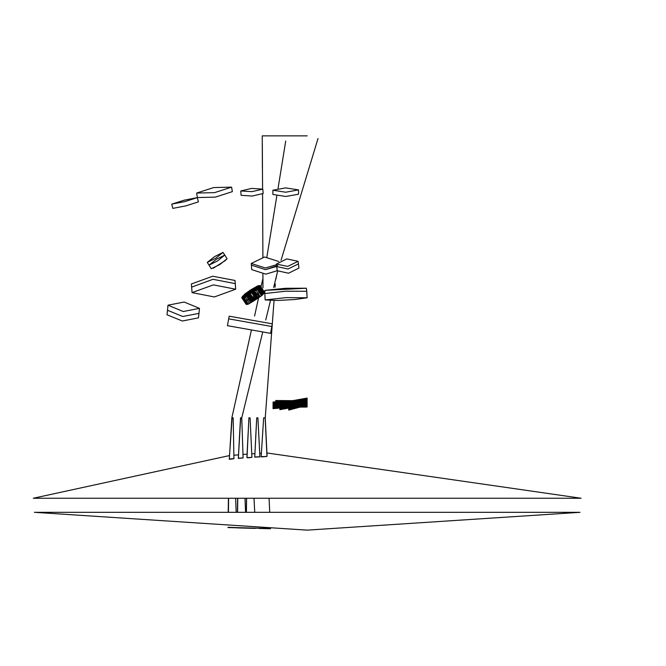 <?xml version="1.0" encoding="UTF-8"?>
<svg xmlns="http://www.w3.org/2000/svg" width="666" height="666" viewBox="0 0 666 666"><rect width="100%" height="100%" fill="white"/><g stroke="black" fill="none" stroke-linecap="round" stroke-linejoin="round"><path stroke-width="1" d="M262.446 168.673L262.279 135.881L307.184 135.881M274.575 402.389L273.102 402.464L274.575 402.389M273.843 402.297L275.757 402.372L274.575 402.755L274.575 408.508L275.316 408.441L274.575 402.997L274.575 408.508L273.843 403.03L274.575 402.997L273.843 403.03L273.843 408.574L274.575 408.508L273.843 403.03L274.575 402.88L273.843 402.913L275.316 402.955L275.316 408.441L274.575 402.997L275.316 402.838L273.843 402.797L275.757 402.863L275.316 402.955L275.316 408.441L276.057 408.383L275.924 407.401L276.057 408.383L278.271 408.183L278.163 407.376L278.271 408.183L279.012 408.116L278.904 407.367L279.012 408.116L279.878 408.042L273.102 408.641L273.843 408.574L273.102 403.072L273.843 403.03L273.843 408.574L273.102 403.072L273.102 408.641L273.102 403.072L273.843 402.913L273.102 402.947L274.575 402.639L273.102 402.83L275.316 402.597L273.102 402.83L275.316 402.472L273.102 402.705L274.575 402.514L273.102 402.705L273.843 402.297M275.757 402.322L275.316 402.347L275.757 402.322M275.757 402.447L274.575 402.755L275.757 402.447M275.757 402.197L273.102 402.331L275.757 402.197M275.757 402.073L274.575 402.131L275.757 402.073M275.757 401.939L273.843 402.039L275.757 401.939M274.575 401.873L273.843 401.906L274.575 401.873M273.843 401.906L273.102 402.073L273.843 401.906M275.757 401.806L276.498 401.706L275.757 401.681L276.498 401.573L275.757 401.548L276.498 401.431L275.757 401.407L276.498 401.29L275.757 401.265L276.498 400.699L275.757 400.674L277.247 400.566L275.757 400.524L277.988 400.591L275.757 400.674L276.498 400.999L278.738 400.607L275.757 400.824L276.498 401.14L279.487 400.632L275.757 400.974L276.498 401.29L280.228 400.649L275.757 401.115L276.498 401.431L280.977 400.657L275.757 401.265L276.498 401.573L281.718 400.674L275.757 401.407L276.498 401.706L282.467 400.682L275.757 401.548L276.498 401.573L275.757 401.681L275.757 407.409L276.498 407.392L275.757 401.823L275.757 407.409L279.878 407.359L278.738 401.906L276.498 401.848L285.448 400.716L279.487 401.923L276.498 401.706L278.738 401.773L278.738 407.367L277.988 401.889L277.988 407.376L277.247 401.864L277.247 407.384L276.498 401.848L276.498 407.392L275.757 401.823L276.498 401.848L276.498 407.392L277.247 407.384L276.498 401.848L277.247 401.864L277.247 407.384L277.988 407.376L277.247 401.864L277.988 401.889L277.988 407.376L278.738 407.367L277.988 401.889L278.738 401.906L278.738 407.367L279.487 407.359L278.738 401.906L286.197 400.716L279.487 401.789L279.487 407.359L279.487 401.923L286.946 400.716L280.228 401.806L280.228 402.872L280.228 401.939L286.946 400.716L280.977 401.823L280.977 402.772L280.977 401.956L287.687 400.716L281.718 401.831L281.718 402.672L281.718 401.973L288.436 400.716L282.467 401.848L282.467 402.572L282.467 401.981L289.177 400.716L283.216 401.856L283.216 402.464L283.216 401.989L289.926 400.707L283.957 401.864L283.957 402.356L290.676 400.707L284.707 402.247L291.417 400.699L285.448 402.139L294.405 400.649L275.757 400.524L275.757 401.823M276.057 407.401L276.057 408.383L276.057 407.401M275.757 406.16L275.316 402.955L275.757 406.16M275.757 402.813L275.316 402.838L275.757 402.813M275.757 402.697L275.316 402.722L275.757 402.697M275.757 402.572L275.316 402.597L275.757 402.572M277.531 407.384L277.531 408.25L277.531 407.384M276.798 407.392L276.798 408.316L276.798 407.392M278.271 407.376L278.271 408.183L278.271 407.376M279.012 407.367L279.012 408.116L279.012 407.367M279.753 407.359L279.753 408.05L279.753 407.359M293.048 400.641L296.736 400.141L293.048 400.641M293.448 400.666L294.522 400.366L293.448 400.666M292.424 400.682L293.048 400.516L292.424 400.682M293.956 400.657L294.522 400.499L293.956 400.657M295.779 400.416L297.477 400.066L295.779 400.416M297.161 400.158L297.844 400.025L297.161 400.158M307.084 399.575L307.084 407.034L299.916 407.117L301.865 407.093L301.798 406.626L302.605 407.084L302.514 406.435L302.605 407.084L303.355 407.076L303.238 406.243L303.355 407.076L304.096 407.068L303.962 406.052L304.096 407.068L304.845 407.059L304.678 405.86L304.845 407.059L305.594 407.051L305.403 405.677L305.594 407.051L306.335 407.043L306.127 405.486L306.335 407.043L307.084 407.034L307.084 399.7L288.719 404.528L304.787 399.941L299.434 401.864L305.569 399.583L279.878 404.046L280.636 403.829L279.878 403.929L280.636 403.713L279.878 403.812L280.636 403.588L279.878 403.688L280.636 403.463L279.878 403.563L280.636 403.338L279.878 403.055L281.393 402.714L279.878 402.922L282.9 402.505L280.636 403.338L283.658 402.397L280.636 403.463L284.415 402.289L280.636 403.588L285.173 402.181L280.636 403.713L285.922 402.064L280.636 403.829L286.68 401.948L280.636 403.946L287.437 401.831L281.393 403.846L288.195 401.715L282.143 403.738L288.944 401.59L282.9 403.629L289.702 401.473L283.658 403.529L291.217 401.215L285.173 403.305L291.966 401.09L285.922 403.196L292.724 400.957L286.68 403.08L293.481 400.824L287.437 402.963L294.239 400.691L288.195 402.847L298.018 399.991L291.966 402.222L298.768 399.841L292.724 402.089L299.525 399.7L293.481 401.956L300.283 399.55L294.239 401.823L304.062 398.767L298.018 401.123L304.812 398.609L298.768 400.982L305.569 398.443L299.525 400.832L306.327 398.276L300.283 400.682L307.084 398.11L301.04 400.299L307.084 398.243L301.79 400.141L307.084 398.376L302.547 399.983L307.084 398.509L303.305 399.833L307.084 398.634L304.812 399.75L307.084 398.892L296.503 401.298L279.878 403.929L305.569 399.467L300.2 401.656L307.084 399.134L300.965 401.357L307.084 399.267L306.318 399.975L288.719 404.578L300.2 401.698L307.084 399.267L300.965 401.407L307.084 399.392L301.723 401.19L307.084 399.5L302.489 400.982L307.084 399.558L303.255 400.765L307.084 399.558L304.021 400.549L307.084 399.608L306.318 399.925L307.084 399.658L306.318 399.883L307.084 399.658L307.084 405.228L288.719 410.065L289.485 409.865L288.719 404.578L289.485 404.354L288.719 404.528L288.719 410.065L288.719 404.578L290.251 404.179L289.485 404.354L289.485 409.865L288.719 404.104L307.084 399.267L304.787 400.324L307.084 399.7L306.318 399.975L306.335 407.043L305.552 400.191L306.318 399.925L290.251 404.179L305.552 400.149L305.552 405.636L304.787 400.416L304.787 405.835L304.021 400.632L304.021 406.035L303.255 400.857L303.255 406.235L302.489 401.065L302.489 406.443L301.723 401.282L301.723 406.643L300.965 401.49L300.965 406.843L300.2 401.698L300.2 407.043L299.434 401.906L299.434 407.242L298.668 402.114L298.668 407.45L297.902 402.314L297.902 407.65L297.136 402.514L297.136 407.85L296.37 402.714L296.37 408.05L295.604 402.905L295.604 408.25L294.838 403.105L294.838 408.449L294.081 403.296L294.081 408.658L293.315 403.479L293.315 408.857L292.549 403.671L292.549 409.057L291.783 403.854L291.783 409.257L291.017 404.037L291.017 409.457L290.251 404.22L290.251 409.665L289.485 404.395L289.485 409.865L290.251 409.665L289.485 404.395L290.251 404.22L290.251 409.665L291.017 409.457L290.251 404.22L291.017 404.037L291.017 409.457L291.783 409.257L291.017 404.037L291.783 403.854L291.783 409.257L292.549 409.057L291.783 403.854L292.549 403.671L292.549 409.057L293.315 408.857L292.549 403.671L293.315 403.479L293.315 408.857L294.081 408.658L293.315 403.479L294.081 403.296L294.081 408.658L294.838 408.449L294.081 403.296L294.838 403.105L294.838 408.449L295.604 408.25L294.838 403.105L295.604 402.905L295.604 408.25L296.37 408.05L295.604 402.905L296.37 402.714L296.37 408.05L297.136 407.85L296.37 402.714L297.136 402.514L297.136 407.85L297.902 407.65L297.136 402.514L297.902 402.314L297.902 407.65L298.668 407.45L297.902 402.314L298.668 402.114L298.668 407.45L299.434 407.242L298.668 402.114L299.434 401.906L299.434 407.242L300.2 407.043L299.434 401.906L300.2 401.698L300.2 407.043L300.965 406.843L300.2 401.698L300.965 401.49L300.965 406.843L301.723 406.643L300.965 401.49L301.723 401.282L301.723 406.643L302.489 406.443L301.723 401.282L302.489 401.065L302.489 406.443L303.255 406.235L302.489 401.065L303.255 400.857L303.255 406.235L304.021 406.035L303.255 400.857L304.021 400.632L304.021 406.035L304.787 405.835L304.021 400.632L304.787 400.416L304.787 405.835L305.552 405.636L304.787 400.416L305.552 400.191L305.552 405.636L306.318 405.436L305.552 400.191L306.318 399.975L306.318 405.436L307.084 405.228L306.318 399.975L307.084 399.742L307.084 405.228L306.318 399.975L307.084 399.558M293.548 400.815L292.166 400.99L293.548 400.815M294.039 400.724L294.505 400.641L294.039 400.724M292.599 400.982L291.417 401.148L292.599 400.982M291.666 401.14L290.676 401.298L291.666 401.14M289.818 401.448L288.436 401.598L289.818 401.448M288.919 401.598L287.687 401.74L288.919 401.598M288.02 401.74L286.946 401.881L288.02 401.74M287.129 401.881L286.197 402.014L287.129 401.881M279.878 404.811L279.487 401.923L279.878 404.811M280.353 402.855L280.228 401.939L280.353 402.855M281.085 402.755L280.977 401.956L281.085 402.755M281.818 402.655L281.718 401.973L281.818 402.655M282.55 402.555L282.467 401.981L282.55 402.555M283.275 402.455L283.216 401.989L283.275 402.455M301.865 406.61L301.865 407.093L301.865 406.61M302.605 406.41L302.605 407.084L302.605 406.41M303.355 406.21L303.355 407.076L303.355 406.21M304.096 406.019L304.096 407.068L304.096 406.019M304.845 405.819L304.845 407.059L304.845 405.819M305.594 405.627L305.594 407.051L305.594 405.627M279.878 409.648L280.636 409.515L279.878 404.046L279.878 409.648L288.719 408.083L288.195 408.183L287.437 402.963L287.437 408.316L286.68 403.08L286.68 408.449L285.922 403.196L285.922 408.583L285.173 403.305L285.173 408.716L284.415 403.413L284.415 408.849L283.658 403.529L283.658 408.982L282.9 403.629L282.9 409.115L282.143 403.738L282.143 409.249L281.393 403.846L281.393 409.382L280.636 403.946L280.636 409.515L279.878 404.046L279.878 409.648M279.878 402.922L279.878 404.046L280.636 403.946L280.636 409.515L281.393 409.382L280.636 403.946L281.393 403.846L281.393 409.382L282.143 409.249L281.393 403.846L282.143 403.738L282.143 409.249L282.9 409.115L282.143 403.738L282.9 403.629L282.9 409.115L283.658 408.982L282.9 403.629L283.658 403.529L283.658 408.982L284.415 408.849L283.658 403.529L284.415 403.413L284.415 408.849L285.173 408.716L284.415 403.413L285.173 403.305L285.173 408.716L285.922 408.583L285.173 403.305L285.922 403.196L285.922 408.583L286.68 408.449L285.922 403.196L286.68 403.08L286.68 408.449L287.437 408.316L286.68 403.08L287.437 402.963L287.437 408.316L288.195 408.183L287.437 402.963L288.195 402.847L288.195 408.183L288.195 402.847L288.944 402.722L288.944 404.054L288.944 402.722L289.702 402.597L289.702 403.879L289.702 402.597L290.459 402.472L290.459 403.696L290.459 402.472L291.217 402.347L291.217 403.521L291.217 402.347L291.966 402.222L291.966 403.338L291.966 402.222L292.724 402.089L292.724 403.155L292.724 402.089L293.481 401.956L293.481 402.972L293.481 401.956L294.239 401.823L294.239 402.78L294.239 401.823L294.988 401.69L294.988 402.589L294.988 401.69L295.746 401.548L295.746 402.397L295.746 401.548L296.503 401.415L296.503 402.206L296.503 401.415L297.261 401.273L297.261 402.006L297.261 401.273L298.018 401.123L298.018 401.806L298.018 401.123L298.768 400.982L298.768 401.606L298.768 400.982L299.525 400.832L299.525 401.407L299.525 400.832L300.283 400.682L300.283 401.198L300.283 400.682L301.04 400.532L301.04 400.999L301.04 400.532L307.084 399.25L307.084 398.11L279.878 402.922M288.719 406.493L288.195 402.847L288.719 406.493M289.136 404.012L288.944 402.722L289.136 404.012M289.885 403.837L289.702 402.597L289.885 403.837M290.634 403.654L290.459 402.472L290.634 403.654M291.383 403.479L291.217 402.347L291.383 403.479M292.124 403.296L291.966 402.222L292.124 403.296M292.874 403.113L292.724 402.089L292.874 403.113M293.623 402.93L293.481 401.956L293.623 402.93M294.372 402.747L294.239 401.823L294.372 402.747M295.121 402.555L294.988 401.69L295.121 402.555M295.87 402.364L295.746 401.548L295.87 402.364M296.611 402.172L296.503 401.415L296.611 402.172M297.361 401.981L297.261 401.273L297.361 401.981M298.11 401.781L298.018 401.123L298.11 401.781M298.859 401.59L298.768 400.982L298.859 401.59M299.608 401.382L299.525 400.832L299.608 401.382M300.358 401.182L300.283 400.682L300.358 401.182M301.099 400.982L301.04 400.532L301.099 400.982M246.179 304.345L241.825 297.777L246.129 293.423L244.289 294.472L250.358 290.16L257.267 286.13L259.64 285.506L258.741 285.597L258.033 286.646L259.948 285.572L257.234 287.287L254.579 290.234L255.253 290.085L256.577 288.819L254.853 289.494L255.369 288.644L254.42 289.161L255.369 288.503L253.438 289.802L255.428 287.77L253.804 288.528L258.158 285.747L257.068 286.663L258.35 286.047L257.234 287.287L255.428 287.77L257.467 286.596L254.87 288.303L256.601 286.78L257.467 286.596L254.179 288.894L256.593 287.154L255.369 288.503L257.234 287.287L252.531 290.243L253.471 289.618L252.331 290.11L253.23 289.144L254.62 288.345L251.59 290.834L260.256 285.914L264.294 292.69L262.271 295.205L258.375 297.977L248.401 304.129L246.428 304.454L242.024 298.185L246.886 292.849L242.657 296.187L246.828 292.657L249.933 290.776L243.839 295.18L250.125 290.917L250.857 290.318L250.358 290.16L251.498 289.66L249.842 290.717L250.474 290.692L250.94 290.01L250.374 290.251L254.054 288.128L253.888 288.619L254.62 288.345L257.376 286.263L250.558 291.625M246.428 304.454L244.089 300.965L246.786 304.479M247.236 304.437L242.282 298.285L243.406 297.569L241.875 298.018L245.779 294.122L242.657 296.187L246.054 293.806L242.041 297.094L243.581 296.162L242.024 298.185M242.282 298.285L245.563 294.414L241.883 297.469L245.313 294.896L243.09 297.544L245.279 295.08L243.09 298.276L244.297 297.427L243.406 297.569L244.189 296.836L243.698 296.736L242.64 298.318L244.439 300.99L242.64 298.318L244.888 300.949L245.429 300.832L247.777 304.32M244.888 300.949L247.327 300.083L249.6 303.455M243.09 298.276L243.814 297.536L243.631 298.16L245.429 300.832L248.401 304.129L244.255 297.968L247.394 292.782L246.753 293.098L253.621 288.503L251.498 290.734M252.539 301.69L250.399 298.518L251.199 298.06L245.429 300.832M253.321 301.215L251.199 298.06L254.012 296.32L251.199 298.06L248.918 294.68L248.16 295.196L250.399 298.518L247.327 300.083L245.371 297.178L244.863 297.261L247.236 294.006L248.035 292.474L247.411 292.607L251.898 289.802L251.448 290.742L252.297 289.56L249.808 292.008L247.935 292.382L251.64 290.101L250.408 291.716M257.575 298.501L255.444 295.338L257.076 294.122L254.712 295.846L255.444 295.338L252.922 291.899L253.663 291.458L252.131 291.666L255.927 289.943L252.972 291.392L256.227 289.21L253.571 290.301L254.379 289.302L251.59 290.834L257.226 287.862L259.948 285.572L259.257 286.655L260.248 286.189L264.294 292.69M262.271 295.205L259.931 291.716L257.076 294.122L254.504 290.975L252.422 292.449L254.712 295.846L254.012 296.32L254.712 295.846L256.826 298.992M243.631 298.16L246.828 295.87L245.479 296.561L249.017 293.015L244.971 296.12L244.297 297.427L248.002 293.298L246.27 294.097L243.698 296.736L246.187 294.555L243.814 297.536L244.547 296.029L248.002 293.298L247.952 294.156L253.163 290.21L258.325 288.195L258.691 287.737L257.775 288.095L258.275 287.138L260.148 285.706L264.402 292.074M260.148 285.706L259.931 286.929L264.086 293.09M261.946 289.202L260.14 286.53L248.859 292.499L249.633 291.383L248.06 292.158L250.116 291.217L244.572 294.705L242.299 296.67L241.825 297.777L242.674 297.086L241.875 298.018M263.361 294.056L261.014 290.567L261.738 289.602L261.422 290.06L263.769 293.548M249.842 292.008L247.369 294.53L250.674 291.367L249.75 292.948L252.331 291.117L257.317 289.685L261.488 295.879M259.623 287.387L261.422 290.06L261.014 290.567L259.216 287.895L258.325 288.195L259.623 287.387L258.691 287.737L258.974 287.321L259.931 286.929L258.716 288.445L256.027 290.376L258.033 293.365L257.076 294.122L260.281 296.703L258.033 293.365L260.514 291.125L262.862 294.605M260.514 291.125L259.931 291.716L258.125 289.044L260.514 291.125L261.014 290.567L260.514 291.125L258.716 288.445L255.811 289.627L258.325 288.195L254.362 290.584L259.216 287.895M246.753 293.098L249.017 291.941L245.779 294.122L247.785 292.724L246.753 293.098M249.783 291.891L246.387 294.688L248.684 292.183L247.785 292.724L251.34 290.293L250.674 291.367L245.404 294.672L250.841 291.092M245.762 295.404L246.387 294.688L245.762 295.404M244.255 297.968L245.371 297.178M247.344 295.762L248.393 294.78L247.644 294.813L246.428 296.412L247.344 295.762L251.69 302.214M249.941 291.991L248.676 293.231L250.674 291.367L248.193 292.699L249.892 291.741M248.16 295.196L248.293 294.372L246.736 295.196L250.424 292.74L250.291 291.983L251.39 291.084L249.941 291.691M250.624 291.583L251.698 291.1L250.225 291.475M248.918 294.68L248.393 294.78L248.876 293.981L250.957 293.098L248.918 294.68L247.952 294.156L246.387 295.937L250 291.974M254.046 300.757L249.633 294.205L249.076 294.322L251.465 292.541L250.366 293.24L250.874 292.682L250.491 292.257L251.507 291.833L250.999 291.533L255.061 289.835L251.19 291.225M255.444 295.338L252.422 292.449L251.582 292.707L252.231 292.316L250.341 293.498L251.706 292.89L250.832 292.474L250.766 291.492L253.246 290.567L251.498 290.967M251.39 291.084L256.86 288.461L250.008 291.625M249.633 294.205L250.341 293.498L249.117 293.589L251.881 291.6L250.408 291.358M251.681 291.949L252.389 291.741L251.681 291.949M254.953 290.975L251.249 292.216L248.618 293.922L250.233 291.833M256.027 290.376L251.631 291.541L254.504 290.975L253.663 291.458L258.375 297.977M256.219 294.772L253.188 291.991L252.231 292.316L254.021 291.5L257.076 294.122L259.265 297.386M260.256 285.914L257.226 287.862L260.248 286.189M257.317 289.685L254.054 290.992L258.716 288.445M260.14 286.53L256.227 289.21L259.931 286.929M278.688 261.455L264.569 256.993L251.257 263.503L251.715 269.68L265.842 274.151L277.223 270.754L288.561 273.185L298.967 268.082L298.443 263.886L288.037 268.989L298.443 263.886L298.118 261.33L286.788 258.932L276.382 264.036L287.72 266.433L298.118 261.33M276.698 266.367L265.509 269.63L251.382 265.16L265.509 269.63L277.689 265.543M251.257 263.503L265.384 267.965L276.473 264.768M276.382 264.036L276.706 266.6L288.037 268.989L276.706 266.6L277.223 270.787M219.738 264.585L227.089 258.741L224.783 255.111L216.367 259.282L209.016 265.126L217.432 260.955L224.783 255.111L217.432 260.955L209.016 265.126L211.322 268.756L219.738 264.585M215.717 258.25L223.06 252.406L214.643 256.577L207.301 262.421L215.717 258.25M229.154 316.192L272.286 323.843L229.154 316.192L228.679 318.872L271.803 326.515L270.604 333.308L227.481 325.657L270.604 333.308M272.277 323.834L271.803 326.515L228.671 318.872L227.481 325.657M264.935 290.409L285.572 288.303L306.318 288.228L264.935 290.409L264.818 293.498L285.731 291.175L306.76 291.292L307.101 297.76L294.613 299.534L277.755 300.416L265.16 299.966L286.064 297.644L307.101 297.76M306.318 288.228L306.76 291.292L285.731 291.175L264.818 293.498L265.16 299.966M235.24 283.624L234.99 280.478L212.704 276.182L191.383 283.974L191.642 287.129L212.962 279.337L235.248 283.633L235.689 289.169L214.369 296.953L192.083 292.657L213.403 284.873L235.689 289.169M192.083 292.657L191.642 287.121L212.962 279.337L235.248 283.633M182.75 316.541L198.951 313.395L182.75 316.541L167.482 310.273L182.75 316.541M183.25 311.488L199.459 308.341L184.182 302.073L167.982 305.219L183.25 311.488M167.482 310.239L167.033 314.768L182.301 321.037L198.51 317.89L198.951 313.42M240.726 190.967L241.084 195.304L252.264 196.02L263.17 193.465L262.812 189.136L251.631 188.411L240.726 190.967L251.906 191.683L262.812 189.136M272.877 190.21L272.927 194.514L285.772 196.495L298.559 194.197L298.51 189.893L285.664 187.904L272.877 190.21L285.722 192.191L298.51 189.893M196.612 193.065L197.377 197.586L215.301 197.119L232.367 191.65L231.601 187.121L213.686 187.587L196.612 193.065L214.535 192.599L231.601 187.121M171.77 204.112L172.835 208.341L185.814 205.877L198.401 201.898L197.336 197.669L184.365 200.133L171.77 204.112L184.748 201.648L197.336 197.669M266.933 452.972L581.077 498.226L33.3 498.226L229.304 455.636M307.184 512.329L579.978 512.329L307.184 530.119L34.399 512.329L307.184 512.329M232.101 417.823L233.15 417.823L232.068 417.823L229.304 459.165L229.728 459.265L233.966 458.741L229.304 459.182L232.101 417.823M229.329 459.14L229.895 458.966M229.995 458.949L232.442 458.666M232.576 458.658L233.941 458.699M228.163 527.289L236.821 527.614L228.163 527.289M263.628 417.823L265.151 417.823L263.628 417.823L261.122 456.759L261.83 456.876L267.016 456.476L261.122 456.759L263.628 417.823M262.321 143.714L262.537 188.811L262.321 143.714M262.562 194.072L262.862 257.159L262.562 194.072M262.945 274.242L263.003 287.804L262.945 274.242M261.405 456.643L266.966 456.435M259.224 528.246L270.488 528.471L259.224 528.246M248.876 417.823L246.936 457.101L248.876 417.823L250.091 417.823L248.918 417.823L246.994 457.692L251.898 457.351L247.019 457.659M250.091 417.823L251.898 457.351L248.152 457.808L246.994 457.692L248.959 417.823M246.237 527.897L255.586 528.146L246.237 527.897M262.754 332.043L241.775 417.823L243.09 457.992L238.32 458.375L240.667 417.823L241.775 417.823L240.651 417.823L238.32 458.383L243.09 457.975M285.722 141.067L278.013 188.428M276.781 195.995L266.866 256.901M239.111 458.141L243.057 457.95M237.371 527.614L246.353 527.905L237.371 527.614M255.694 437.645L256.701 417.823L257.95 417.823L256.701 417.823L254.703 457.159L259.923 456.851L254.703 457.159L255.727 437.046M255.319 456.976L259.882 456.818M253.654 528.105L263.669 528.338L253.654 528.105M231.885 417.823L229.337 458.649L231.885 417.823L251.415 330.111L231.885 417.823M262.962 278.238L261.014 286.988L262.962 278.238M258.599 297.827L254.554 316L258.599 297.827M227.93 527.522L236.663 527.838L227.93 527.522M265.151 417.823L267.016 456.468M274.092 300.491L265.251 417.823L267.058 455.894M259.265 528.454L270.554 528.687L259.265 528.454M246.154 528.13L255.203 528.379L246.154 528.13M240.526 417.823L238.345 457.833L240.526 417.823M237.213 527.855L246.254 528.146L237.213 527.855M250.724 302.789L246.428 296.412M254.712 295.846L251.706 292.89L256.119 299.45L253.33 296.77L255.428 299.891L252.639 297.202L254.745 300.324M252.639 297.202L250.324 293.756M264.302 291.866L262.054 288.594M249.842 291.8L250.491 291.308M249.767 291.983L250.915 291.042M249.758 291.958L248.851 292.557L249.767 291.924M250.699 291.175L251.54 290.734M248.876 293.981L248.293 294.372L248.876 293.981M250.699 291.533L251.307 290.792M250.483 291.666L251.39 290.751M250.116 291.908L251.606 290.767M250.766 291.492L251.598 290.801M249.883 292.008L251.59 290.834M250.324 291.775L251.573 290.875M250.832 291.45L251.54 290.917M250.907 291.4L251.448 291.025M250.116 291.55L249.808 291.85M250.324 291.417L250.766 291.134M250.99 290.992L250.632 291.217M250.558 291.267L251.307 291.15M251.615 289.469L250.99 289.86L251.615 289.469M252.938 288.661L252.256 289.077L252.938 288.661M251.448 290.742L250.674 291.367M252.322 290.584L256.144 288.569L252.322 290.584M228.646 498.226L228.413 512.329L228.646 498.226M246.553 498.226L246.403 512.329L246.553 498.226M237.77 498.226L237.579 512.329L237.77 498.226M254.096 498.226L254.079 499.259L254.096 498.226M228.43 498.226L228.188 512.329L228.43 498.226M246.487 498.226L246.328 512.329L246.487 498.226M237.62 498.226L237.429 512.329L237.62 498.226M225.799 260.264L213.253 268.24M223.06 252.406L224.783 255.111M207.301 262.421L209.016 265.126M199.459 308.341L198.951 313.395M167.982 305.219L167.482 310.273M233.899 455.219L238.361 454.836M242.973 454.47L247.086 454.162M251.731 453.837L254.887 453.638M259.74 453.346L261.347 453.255M318.007 138.536L281.027 260.248M277.589 271.57L277.364 272.302M233.15 417.823L233.966 458.732M235.606 498.226L236.189 512.329M269.031 498.226L269.713 512.329M276.84 274.3L275.999 278.829M254.029 498.226L254.762 512.329M277.547 271.528L273.634 287.554M270.471 300.491L265.692 320.005M244.971 498.226L245.629 512.329M257.95 417.823L259.923 456.851M275.333 283.932L275.091 287.213M269.097 498.226L269.772 512.329"/></g></svg>
